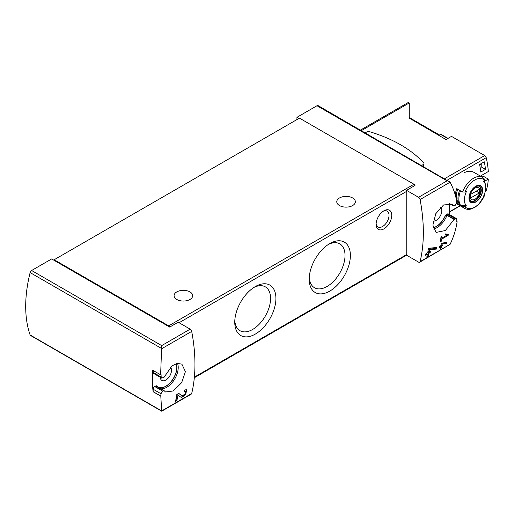 <?xml version="1.0" encoding="UTF-8"?>
<svg xmlns="http://www.w3.org/2000/svg" width="514" height="514" viewBox="0 0 514 514"><rect width="100%" height="100%" fill="white"/><g stroke="black" fill="none" stroke-linecap="round" stroke-linejoin="round"><path stroke-width="0.77" d="M160.978 393.75L162.655 391.103L163.889 390.428L165.508 391.976L173.257 390.974L181.66 382.647L185.4 371.635L181.879 364.143L177.291 363.411L172.1 365.775L164.043 377.263L161.698 378.086L161.178 377.07A159.282 91.961 -120 0 0 161.049 374.558L160.631 374.796L161.685 345.601L31.617 270.505A2.21 1.279 120 0 0 30.133 272.593A119.46 68.972 120 0 0 30.133 334.98A2.21 1.279 120 0 0 30.512 335.462L161.685 411.194L160.792 396.082A159.282 91.961 -120 0 0 160.978 393.75L153.191 389.252L153.121 391.732L160.721 396.121M161.685 411.194L191.285 394.103A2.21 1.279 -120 0 0 191.696 393.493A159.282 91.961 -120 0 0 191.696 331.401A2.21 1.279 -120 0 0 190.18 329.146L178.159 322.207L169.71 327.084A1.767 1.022 -120 0 0 168.676 325.85L54.169 259.743L54.169 260.373L169.71 327.084M185.509 391.308L184.976 394.135L182.219 395.748L178.711 393.39L176.829 394.476A159.282 91.961 60 0 1 175.518 401.363L176.887 400.573A159.282 91.961 -120 0 0 177.947 395.221L181.044 397.303L185.747 394.566L186.653 389.734L184.481 390.055A159.282 91.961 60 0 1 184.243 391.501L185.509 391.308L184.385 390.653M446.782 243.411A159.282 91.961 -120 0 0 447 242.345L441.243 243.238A159.282 91.961 60 0 1 440.742 245.949L439.489 246.675A159.282 91.961 60 0 1 439.297 247.639L440.543 246.919A159.282 91.961 60 0 1 440.177 248.622L441.115 248.082A159.282 91.961 -120 0 0 441.487 246.379L442.425 245.833A159.282 91.961 -120 0 0 442.618 244.863L441.68 245.409A159.282 91.961 -120 0 0 441.969 243.912L446.782 243.411L446.178 243.064L446.178 242.428M168.676 325.85L413.956 184.243A1.767 1.022 -120 0 1 414.991 185.47L406.542 190.347L418.563 197.292A2.21 1.279 60 0 1 420.086 199.541A159.282 91.961 60 0 1 420.086 261.639L450.103 244.304C453.695 236.864 456.034 229.321 457.119 221.682L456.702 221.926A159.282 91.961 60 0 0 456.83 219.562L456.406 218.604L454.093 219.446L445.362 230.529L436.039 232.437L432.872 225.145L435.814 213.663L443.556 204.951L451.96 204.341L453.939 206.095L455.173 205.42L456.625 202.644A159.282 91.961 60 0 0 456.438 200.1L456.509 200.062C455.25 193.855 453.117 187.906 450.103 182.207L318.102 105.633A2.21 1.279 120 0 0 316.997 105.743L296.944 117.32L296.944 119.576M446.942 235.181L441.712 238.2A159.282 91.961 -120 0 0 441.95 236.17L441.012 236.71A159.282 91.961 60 0 1 440.357 241.753L441.295 241.207A159.282 91.961 -120 0 0 441.577 239.209L448.15 235.412A159.282 91.961 -120 0 0 448.279 234.403L445.644 233.883L445.13 234.821L446.942 235.181L445.42 234.3M436.534 249.052A159.282 91.961 -120 0 0 436.842 247.485L429.383 248.198L428.393 248.77A159.282 91.961 60 0 1 427.712 252.753L425.881 253.807A159.282 91.961 60 0 1 425.605 255.227L427.43 254.173A159.282 91.961 60 0 1 426.89 256.659L428.265 255.863A159.282 91.961 -120 0 0 428.798 253.383L430.173 252.592A159.282 91.961 -120 0 0 430.449 251.173L429.081 251.963A159.282 91.961 -120 0 0 429.479 249.765L436.534 249.052L435.866 248.667L435.866 247.587M457.119 221.682L456.728 221.457M450.103 244.304L419.675 262.243A2.21 1.279 60 0 1 418.563 262.134L406.542 255.195A1.767 1.022 60 0 0 406.76 254.507L406.76 191.285A1.767 1.022 60 0 0 406.542 190.347M449.429 214.544A119.46 68.972 120 0 0 449.538 203.557M160.631 374.796L152.767 370.26A119.46 68.972 120 0 0 153.121 391.732M31.617 270.505L51.67 258.934L54.169 260.373M298.904 118.451L296.944 117.32M54.169 259.743L299.45 118.13L413.956 184.243M383.919 210.791L383.919 210.791A11.064 6.386 120 0 0 376.1 224.342A11.064 6.386 120 0 0 383.919 228.858A11.064 6.386 120 0 0 391.745 215.308A11.064 6.386 120 0 0 383.919 210.791M329.795 291.097A29.105 16.808 -60 0 1 309.216 279.211A29.105 16.808 -60 0 1 329.795 243.565A29.105 16.808 -60 0 1 350.381 255.445A29.105 16.808 -60 0 1 329.795 291.097M255.336 334.087A29.105 16.808 -60 0 1 234.757 322.201A29.105 16.808 -60 0 1 255.336 286.555A29.105 16.808 -60 0 1 275.915 298.435A29.105 16.808 -60 0 1 255.336 334.087M189.949 291.894A9.291 5.365 180 0 1 192.673 295.691A9.291 5.365 180 0 1 183.382 301.05A9.291 5.365 180 0 1 174.085 295.691A9.291 5.365 180 0 1 179.823 290.731A9.291 5.365 180 0 1 189.949 291.894M352.636 197.967A9.291 5.365 180 0 1 355.354 201.764A9.291 5.365 180 0 1 346.063 207.129A9.291 5.365 180 0 1 336.773 201.764A9.291 5.365 180 0 1 342.51 196.804A9.291 5.365 180 0 1 352.636 197.967M191.696 393.493L161.685 410.93L30.133 334.98M420.086 261.639A2.21 1.279 60 0 1 419.675 262.243M418.563 197.292L447.058 180.838L449.275 181.365M163.889 390.428L156.924 386.412L157.078 386.104A15.484 8.944 120 0 0 158.241 387.023A15.484 8.944 120 0 0 171.747 381.041A15.484 8.944 120 0 0 176.373 363.61M170.468 367.137A7.967 4.6 -60 0 1 170.86 373.652A7.967 4.6 -60 0 1 165.861 380.039A7.967 4.6 -60 0 1 161.878 380.437A7.967 4.6 -60 0 1 160.246 377.276M162.655 391.103L154.753 386.547A2.21 1.279 120 0 0 153.191 389.252M154.753 386.547L155.678 386.014A2.21 1.279 120 0 1 156.783 385.905A2.21 1.279 120 0 1 156.866 385.956M158.177 386.984A15.484 8.944 120 0 0 171.612 380.977A15.484 8.944 120 0 0 176.276 363.636M161.178 377.07L153.191 372.457A2.21 1.279 120 0 0 153.647 373.466L161.685 378.111M153.191 372.457L153.191 370.498M453.939 206.095L449.467 203.518M454.093 219.446L446.981 215.34L445.079 216.073A15.484 8.944 120 0 1 433.135 227.766M433.161 227.863A15.484 8.944 120 0 0 445.201 216.143M440.524 207.232A7.967 4.6 -60 0 1 441.256 213.708A7.967 4.6 -60 0 1 436.168 220.371A7.967 4.6 -60 0 1 433.244 221.11M454.408 219.234L446.351 214.582A2.21 1.279 120 0 0 445.079 216.073M446.351 214.582L447.276 214.049A2.21 1.279 120 0 1 448.381 213.94L456.419 218.578M160.792 396.082L153.191 391.694M421.776 165.489L423.504 164.3A1.992 1.15 0 0 0 423.973 163.561A1.992 1.15 0 0 0 423.748 163.034A126.759 73.187 0 0 0 369.373 131.642A1.992 1.15 0 0 0 367.182 131.783L365.12 132.785M253.948 287.41A25.321 14.617 -60 0 1 265.32 286.844A25.321 14.617 -60 0 1 269.201 307.134A25.321 14.617 -60 0 1 252.657 329.448A25.321 14.617 -60 0 1 239.999 330.701A25.321 14.617 -60 0 1 234.802 320.575M328.414 244.42A25.321 14.617 -60 0 1 339.78 243.854A25.321 14.617 -60 0 1 343.66 264.145A25.321 14.617 -60 0 1 327.116 286.459A25.321 14.617 -60 0 1 314.459 287.712A25.321 14.617 -60 0 1 309.261 277.586M376.132 223.506A9.143 5.281 120 0 0 377.996 226.963A9.143 5.281 120 0 0 387.138 221.682A9.143 5.281 120 0 0 387.138 211.125A9.143 5.281 120 0 0 383.213 211.241M448.15 235.412L446.178 233.992M441.712 238.2L440.896 237.731M441.295 241.207L440.504 240.751M441.577 239.209L440.774 238.74M445.779 234.506L446.178 234.275M440.543 246.919L439.464 246.823M441.115 248.082L440.858 246.02L441.802 245.339M440.254 248.281L440.858 247.934M441.487 246.379L440.858 246.02M442.425 245.833L441.802 245.474M441.68 245.409L440.935 244.972M441.969 243.912L441.205 243.469M441.243 243.257L446.178 243.064M427.43 254.173L426.729 253.768L425.785 254.314M428.265 255.863L428.104 252.978L429.473 252.188L429.473 251.738M426.941 256.447L428.104 255.773M428.798 253.383L428.104 252.978M430.173 252.592L429.473 252.188M429.081 251.963L428.104 251.397L428.104 250.581M429.479 249.765L428.342 249.11M428.368 248.962L435.866 248.667M177.947 395.221L176.816 394.566M180.78 397.129A4.684 2.705 120 0 0 184.937 394.803A4.684 2.705 120 0 0 185.882 389.58M182.187 395.722L181.481 395.317A2.743 1.587 120 0 0 181.526 395.343A2.743 1.587 120 0 0 181.571 395.369M181.481 395.317L178.615 393.441M176.887 400.573L176.617 395.774M175.595 401.004L176.617 400.412M448.015 138.388L440.858 134.257A1.767 1.022 120 0 0 440.549 134.392L438.982 135.291L409.26 118.136L446.011 139.545L451.498 136.377L484.715 155.549A2.21 1.279 60 0 1 486.205 157.669A66.364 38.319 60 0 1 488.3 171.535L480.789 175.865L482.819 177.041L483.758 176.495L488.3 179.116A66.364 38.319 60 0 1 486.205 190.559A2.21 1.279 60 0 1 485.82 191.067L485.255 191.388M479.915 164.345L481.22 165.097M485.492 169.369L480.802 172.081A66.364 38.319 60 0 0 479.607 164.525L484.297 161.814A66.364 38.319 60 0 1 485.492 169.369L481.22 166.902L481.22 163.593M485.177 183.999L485.492 183.819A66.364 38.319 60 0 1 485.377 184.667M484.606 193.707L484.728 195.037A65.773 37.972 180 0 1 483.687 195.943A15.06 8.693 -60 0 0 485.017 183.562L484.047 181.185M462.574 206.429A17.919 10.344 -60 0 0 464.63 208.363C466.699 209.513 469.051 209.661 471.691 208.819L475.354 207.02L479.042 203.929L484.728 195.037A16.589 9.58 -60 0 1 464.874 206.499L462.574 206.429L460.55 205.259A17.919 10.344 -60 0 1 460.55 190.81L462.574 191.979L464.874 192.05A65.773 37.972 0 0 0 466.449 191.446A15.06 8.693 -60 0 0 466.449 205.896A65.773 37.972 180 0 1 464.874 206.499M485.017 183.562A15.06 8.693 -60 0 0 484.079 181.937A15.06 8.693 -60 0 0 483.687 181.493A65.773 37.972 0 0 0 484.728 180.587L484.606 179.257M466.449 205.896L460.55 205.259M462.574 191.979A17.919 10.344 -60 0 1 473.593 178.21A17.919 10.344 -60 0 1 482.55 177.324L473.985 172.383C470.972 170.751 467.695 170.879 464.148 172.762M455.243 194.896A17.919 10.344 -60 0 1 456.798 188.644L459.612 190.27A17.919 10.344 -60 0 0 459.612 204.72L456.798 203.094A17.919 10.344 -60 0 1 456.631 202.844M488.3 179.116L484.175 181.5M480.789 175.865A66.364 38.319 60 0 1 480.815 176.321M360.455 130.087L407.711 102.806A3.097 1.786 60 0 1 409.26 102.961L409.26 118.323M458.507 202.387L456.798 203.094M458.263 202.246A16.152 9.323 -60 0 1 457.717 189.178M475.791 186.222A9.67 5.583 -60 0 1 481.573 186.563A9.67 5.583 -60 0 1 478.296 200.01A9.67 5.583 -60 0 1 469.076 199.464A9.67 5.583 -60 0 1 475.791 186.222M475.791 201.758A9.361 5.403 120 0 0 482.408 190.296A9.361 5.403 120 0 0 475.791 186.473A9.361 5.403 120 0 0 469.173 197.935A9.361 5.403 120 0 0 475.791 201.758M474.994 188.073A6.83 3.945 -60 0 1 479.176 194.029A6.83 3.945 -60 0 1 470.811 198.86A6.83 3.945 -60 0 1 474.994 188.073M470.638 194.363A6.547 3.778 120 0 0 470.638 197.974L479.35 192.943A6.547 3.778 -60 0 0 479.35 189.332L470.638 194.363M478.187 185.959A8.404 4.851 -60 0 1 479.042 186.28A8.404 4.851 -60 0 1 479.042 195.988A8.404 4.851 -60 0 1 470.631 200.846A8.404 4.851 -60 0 1 469.931 200.267M476.221 191.137L479.35 192.943M161.679 348.73L191.696 331.401M420.086 199.541L450.103 182.207M161.685 348.537L30.133 272.593M161.685 345.601L190.18 329.146M447.058 180.838L316.997 105.743M179.078 322.734L406.76 191.285M194.382 377.122L406.76 254.507M177.529 363.372A16.152 9.323 -60 0 1 174.124 379.968A16.152 9.323 -60 0 1 161.055 388.796M446.981 215.34A16.152 9.323 -60 0 1 433.469 229.006M455.333 218.701L447.276 214.049M163.574 390.569L155.678 386.014M423.504 164.3L423.504 166.491M486.205 157.669L447.219 180.176M486.205 190.559L485.332 191.06M459.998 205.69L449.557 211.717M447.745 138.542L440.549 134.392M409.26 102.961L361.368 130.614M484.715 155.549L444.636 178.692M464.874 192.05A16.589 9.58 -60 0 1 484.728 180.587M479.491 186.286A8.629 4.979 -60 0 1 479.491 196.252A8.629 4.979 -60 0 1 470.863 201.231L469.378 198.443C469.276 193.849 471.357 189.955 475.617 186.755C478.046 185.843 479.337 185.689 479.491 186.286M194.318 377.758L406.574 255.214M423.973 163.561L423.973 166.761M182.219 395.748L181.526 395.343M464.63 208.363L456.477 203.653M460.242 205.831L449.551 212.006M409.26 117.533L439.502 134.996M484.953 179.559L482.55 177.324M479.042 186.28L478.508 185.978M470.631 200.846L470.104 200.537"/></g></svg>
